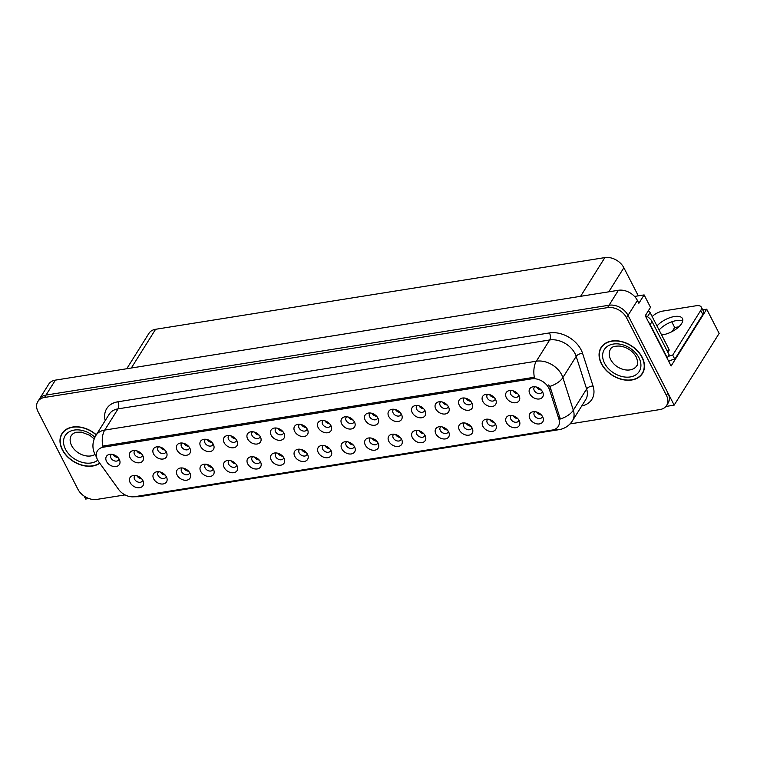 <?xml version="1.0" encoding="UTF-8"?>
<svg xmlns="http://www.w3.org/2000/svg" width="757" height="757" viewBox="0 0 757 757"><rect width="100%" height="100%" fill="white"/><g stroke="black" fill="none" stroke-linecap="round" stroke-linejoin="round"><path stroke-width="1.14" d="M440.924 426.693A4.58 3.302 -147.9 0 0 440.233 427.412A4.58 3.302 -147.9 0 0 440.29 430.449A4.58 3.302 -147.9 0 0 444.179 433.411A4.58 3.302 -147.9 0 0 447.993 432.275A4.58 3.302 -147.9 0 0 448.333 431.339M447.292 429.957A4.58 3.302 32.1 0 1 442.618 427.024M435.871 433.846A7.636 5.498 -147.9 0 0 444.69 438.994A7.636 5.498 -147.9 0 0 449.109 433.099A7.636 5.498 -147.9 0 0 448.598 431.821A7.636 5.498 -147.9 0 0 439.003 426.759A7.636 5.498 -147.9 0 0 435.871 433.846M135.219 475.472A4.58 3.302 -147.9 0 0 134.519 476.191A4.58 3.302 -147.9 0 0 134.585 479.238A4.58 3.302 -147.9 0 0 138.474 482.19A4.58 3.302 -147.9 0 0 142.278 481.055A4.58 3.302 -147.9 0 0 142.628 480.118M141.587 478.736A4.58 3.302 32.1 0 1 136.913 475.803M130.157 482.625A7.636 5.498 -147.9 0 0 138.976 487.773A7.636 5.498 -147.9 0 0 143.404 481.878A7.636 5.498 -147.9 0 0 142.893 480.6A7.636 5.498 -147.9 0 0 133.298 475.538A7.636 5.498 -147.9 0 0 130.157 482.625M158.639 446.772A4.58 3.302 -147.9 0 0 157.939 447.491A4.58 3.302 -147.9 0 0 157.995 450.538A4.58 3.302 -147.9 0 0 161.894 453.49A4.58 3.302 -147.9 0 0 165.698 452.355A4.58 3.302 -147.9 0 0 166.048 451.418M165.007 450.037A4.58 3.302 32.1 0 1 160.333 447.103M153.576 453.935A7.636 5.498 -147.9 0 0 162.395 459.083A7.636 5.498 -147.9 0 0 166.824 453.178A7.636 5.498 -147.9 0 0 166.313 451.901A7.636 5.498 -147.9 0 0 156.708 446.838A7.636 5.498 -147.9 0 0 153.576 453.935M417.41 430.44A4.58 3.302 -147.9 0 0 416.71 431.159A4.58 3.302 -147.9 0 0 416.776 434.206A4.58 3.302 -147.9 0 0 420.665 437.158A4.58 3.302 -147.9 0 0 424.469 436.032A4.58 3.302 -147.9 0 0 424.819 435.086M423.778 433.704A4.58 3.302 32.1 0 1 419.104 430.771M412.347 437.603A7.636 5.498 -147.9 0 0 421.166 442.75A7.636 5.498 -147.9 0 0 425.595 436.846A7.636 5.498 -147.9 0 0 425.084 435.568A7.636 5.498 -147.9 0 0 415.489 430.506A7.636 5.498 -147.9 0 0 412.347 437.603M229.182 435.521A4.58 3.302 -147.9 0 0 228.491 436.24A4.58 3.302 -147.9 0 0 228.548 439.278A4.58 3.302 -147.9 0 0 232.437 442.239A4.58 3.302 -147.9 0 0 236.25 441.104A4.58 3.302 -147.9 0 0 236.591 440.167M235.55 438.776A4.58 3.302 32.1 0 1 230.885 435.852M224.129 442.675A7.636 5.498 -147.9 0 0 232.948 447.822A7.636 5.498 -147.9 0 0 237.367 441.927A7.636 5.498 -147.9 0 0 236.856 440.64A7.636 5.498 -147.9 0 0 227.261 435.587A7.636 5.498 -147.9 0 0 224.129 442.675M276.314 452.96A4.58 3.302 -147.9 0 0 275.614 453.68A4.58 3.302 -147.9 0 0 275.68 456.717A4.58 3.302 -147.9 0 0 279.57 459.679A4.58 3.302 -147.9 0 0 283.373 458.543A4.58 3.302 -147.9 0 0 283.724 457.607M282.683 456.216A4.58 3.302 32.1 0 1 278.008 453.292M271.252 460.114A7.636 5.498 -147.9 0 0 280.071 465.262A7.636 5.498 -147.9 0 0 284.5 459.367A7.636 5.498 -147.9 0 0 283.989 458.08A7.636 5.498 -147.9 0 0 274.394 453.027A7.636 5.498 -147.9 0 0 271.252 460.114M370.277 413A4.58 3.302 -147.9 0 0 369.586 413.719A4.58 3.302 -147.9 0 0 369.643 416.766A4.58 3.302 -147.9 0 0 373.532 419.719A4.58 3.302 -147.9 0 0 377.346 418.593A4.58 3.302 -147.9 0 0 377.686 417.646M376.645 416.265A4.58 3.302 32.1 0 1 371.98 413.331M365.224 420.163A7.636 5.498 -147.9 0 0 374.043 425.311A7.636 5.498 -147.9 0 0 378.462 419.406A7.636 5.498 -147.9 0 0 377.951 418.129A7.636 5.498 -147.9 0 0 368.356 413.067A7.636 5.498 -147.9 0 0 365.224 420.163M205.762 464.211A4.58 3.302 -147.9 0 0 205.071 464.93A4.58 3.302 -147.9 0 0 205.128 467.977A4.58 3.302 -147.9 0 0 209.017 470.93A4.58 3.302 -147.9 0 0 212.831 469.804A4.58 3.302 -147.9 0 0 213.171 468.857M212.14 467.476A4.58 3.302 32.1 0 1 207.465 464.543M200.709 471.374A7.636 5.498 -147.9 0 0 209.528 476.522A7.636 5.498 -147.9 0 0 213.957 470.617A7.636 5.498 -147.9 0 0 213.446 469.34A7.636 5.498 -147.9 0 0 203.841 464.278A7.636 5.498 -147.9 0 0 200.709 471.374M299.734 424.261A4.58 3.302 -147.9 0 0 299.034 424.98A4.58 3.302 -147.9 0 0 299.091 428.027A4.58 3.302 -147.9 0 0 302.989 430.979A4.58 3.302 -147.9 0 0 306.793 429.844A4.58 3.302 -147.9 0 0 307.143 428.907M306.102 427.525A4.58 3.302 32.1 0 1 301.428 424.592M294.672 431.414A7.636 5.498 -147.9 0 0 303.491 436.562A7.636 5.498 -147.9 0 0 307.919 430.667A7.636 5.498 -147.9 0 0 307.408 429.389A7.636 5.498 -147.9 0 0 297.804 424.327A7.636 5.498 -147.9 0 0 294.672 431.414M252.8 456.708A4.58 3.302 -147.9 0 0 252.1 457.427A4.58 3.302 -147.9 0 0 252.157 460.474A4.58 3.302 -147.9 0 0 256.055 463.426A4.58 3.302 -147.9 0 0 259.859 462.29A4.58 3.302 -147.9 0 0 260.209 461.354M259.168 459.972A4.58 3.302 32.1 0 1 254.494 457.039M247.738 463.871A7.636 5.498 -147.9 0 0 256.557 469.018A7.636 5.498 -147.9 0 0 260.985 463.114A7.636 5.498 -147.9 0 0 260.474 461.836A7.636 5.498 -147.9 0 0 250.87 456.774A7.636 5.498 -147.9 0 0 247.738 463.871M346.763 416.757A4.58 3.302 -147.9 0 0 346.072 417.476A4.58 3.302 -147.9 0 0 346.129 420.514A4.58 3.302 -147.9 0 0 350.018 423.475A4.58 3.302 -147.9 0 0 353.831 422.34A4.58 3.302 -147.9 0 0 354.172 421.403M353.131 420.021A4.58 3.302 32.1 0 1 348.457 417.088M341.71 423.911A7.636 5.498 -147.9 0 0 350.529 429.058A7.636 5.498 -147.9 0 0 354.948 423.163A7.636 5.498 -147.9 0 0 354.437 421.886A7.636 5.498 -147.9 0 0 344.842 416.823A7.636 5.498 -147.9 0 0 341.71 423.911M182.248 467.968A4.58 3.302 -147.9 0 0 181.557 468.687A4.58 3.302 -147.9 0 0 181.614 471.725A4.58 3.302 -147.9 0 0 185.503 474.686A4.58 3.302 -147.9 0 0 189.316 473.551A4.58 3.302 -147.9 0 0 189.657 472.614M188.616 471.233A4.58 3.302 32.1 0 1 183.951 468.299M177.195 475.122A7.636 5.498 -147.9 0 0 186.014 480.269A7.636 5.498 -147.9 0 0 190.433 474.374A7.636 5.498 -147.9 0 0 189.922 473.097A7.636 5.498 -147.9 0 0 180.327 468.034A7.636 5.498 -147.9 0 0 177.195 475.122M276.21 428.008A4.58 3.302 -147.9 0 0 275.52 428.736A4.58 3.302 -147.9 0 0 275.576 431.774A4.58 3.302 -147.9 0 0 279.465 434.726A4.58 3.302 -147.9 0 0 283.279 433.6A4.58 3.302 -147.9 0 0 283.629 432.663M282.588 431.272A4.58 3.302 32.1 0 1 277.914 428.348M271.157 435.171A7.636 5.498 -147.9 0 0 279.976 440.319A7.636 5.498 -147.9 0 0 284.405 434.423A7.636 5.498 -147.9 0 0 283.894 433.136A7.636 5.498 -147.9 0 0 274.289 428.084A7.636 5.498 -147.9 0 0 271.157 435.171M511.467 415.432A4.58 3.302 -147.9 0 0 510.776 416.151A4.58 3.302 -147.9 0 0 510.833 419.198A4.58 3.302 -147.9 0 0 514.722 422.151A4.58 3.302 -147.9 0 0 518.536 421.015A4.58 3.302 -147.9 0 0 518.876 420.078M517.845 418.697A4.58 3.302 32.1 0 1 513.17 415.763M506.414 422.595A7.636 5.498 -147.9 0 0 515.233 427.743A7.636 5.498 -147.9 0 0 519.662 421.838A7.636 5.498 -147.9 0 0 519.151 420.561A7.636 5.498 -147.9 0 0 509.546 415.498A7.636 5.498 -147.9 0 0 506.414 422.595M393.895 434.196A4.58 3.302 -147.9 0 0 393.195 434.915A4.58 3.302 -147.9 0 0 393.252 437.962A4.58 3.302 -147.9 0 0 397.151 440.915A4.58 3.302 -147.9 0 0 400.955 439.779A4.58 3.302 -147.9 0 0 401.305 438.842M400.264 437.461A4.58 3.302 32.1 0 1 395.589 434.527M388.833 441.35A7.636 5.498 -147.9 0 0 397.652 446.498A7.636 5.498 -147.9 0 0 402.081 440.602A7.636 5.498 -147.9 0 0 401.57 439.325A7.636 5.498 -147.9 0 0 391.965 434.263A7.636 5.498 -147.9 0 0 388.833 441.35M511.372 390.489A4.58 3.302 -147.9 0 0 510.682 391.208A4.58 3.302 -147.9 0 0 510.738 394.255A4.58 3.302 -147.9 0 0 514.628 397.207A4.58 3.302 -147.9 0 0 518.441 396.072A4.58 3.302 -147.9 0 0 518.782 395.135M517.741 393.754A4.58 3.302 32.1 0 1 513.076 390.82M506.319 397.643A7.636 5.498 -147.9 0 0 515.139 402.8A7.636 5.498 -147.9 0 0 519.557 396.895A7.636 5.498 -147.9 0 0 519.047 395.618A7.636 5.498 -147.9 0 0 509.452 390.555A7.636 5.498 -147.9 0 0 506.319 397.643M323.343 445.457A4.58 3.302 -147.9 0 0 322.652 446.176A4.58 3.302 -147.9 0 0 322.709 449.213A4.58 3.302 -147.9 0 0 326.598 452.175A4.58 3.302 -147.9 0 0 330.412 451.04A4.58 3.302 -147.9 0 0 330.752 450.103M329.711 448.712A4.58 3.302 32.1 0 1 325.046 445.788M318.29 452.61A7.636 5.498 -147.9 0 0 327.109 457.758A7.636 5.498 -147.9 0 0 331.528 451.863A7.636 5.498 -147.9 0 0 331.017 450.576A7.636 5.498 -147.9 0 0 321.422 445.523A7.636 5.498 -147.9 0 0 318.29 452.61M464.344 397.993A4.58 3.302 -147.9 0 0 463.644 398.712A4.58 3.302 -147.9 0 0 463.71 401.759A4.58 3.302 -147.9 0 0 467.599 404.711A4.58 3.302 -147.9 0 0 471.403 403.576A4.58 3.302 -147.9 0 0 471.753 402.639M470.712 401.257A4.58 3.302 32.1 0 1 466.038 398.324M459.281 405.156A7.636 5.498 -147.9 0 0 468.1 410.303A7.636 5.498 -147.9 0 0 472.529 404.399A7.636 5.498 -147.9 0 0 472.018 403.121A7.636 5.498 -147.9 0 0 462.423 398.059A7.636 5.498 -147.9 0 0 459.281 405.156M393.791 409.253A4.58 3.302 -147.9 0 0 393.101 409.972A4.58 3.302 -147.9 0 0 393.157 413.01A4.58 3.302 -147.9 0 0 397.047 415.972A4.58 3.302 -147.9 0 0 400.86 414.836A4.58 3.302 -147.9 0 0 401.201 413.899M400.169 412.518A4.58 3.302 32.1 0 1 395.495 409.584M388.738 416.407A7.636 5.498 -147.9 0 0 397.557 421.554A7.636 5.498 -147.9 0 0 401.986 415.659A7.636 5.498 -147.9 0 0 401.475 414.372A7.636 5.498 -147.9 0 0 391.871 409.319A7.636 5.498 -147.9 0 0 388.738 416.407M299.829 449.204A4.58 3.302 -147.9 0 0 299.138 449.923A4.58 3.302 -147.9 0 0 299.195 452.97A4.58 3.302 -147.9 0 0 303.084 455.922A4.58 3.302 -147.9 0 0 306.897 454.787A4.58 3.302 -147.9 0 0 307.238 453.85M306.197 452.468A4.58 3.302 32.1 0 1 301.523 449.535M294.776 456.367A7.636 5.498 -147.9 0 0 303.595 461.515A7.636 5.498 -147.9 0 0 308.014 455.61A7.636 5.498 -147.9 0 0 307.503 454.332A7.636 5.498 -147.9 0 0 297.908 449.27A7.636 5.498 -147.9 0 0 294.776 456.367M440.829 401.749A4.58 3.302 -147.9 0 0 440.129 402.469A4.58 3.302 -147.9 0 0 440.186 405.506A4.58 3.302 -147.9 0 0 444.085 408.468A4.58 3.302 -147.9 0 0 447.889 407.332A4.58 3.302 -147.9 0 0 448.239 406.395M447.198 405.004A4.58 3.302 32.1 0 1 442.523 402.081M435.767 408.903A7.636 5.498 -147.9 0 0 444.586 414.051A7.636 5.498 -147.9 0 0 449.015 408.155A7.636 5.498 -147.9 0 0 448.504 406.869A7.636 5.498 -147.9 0 0 438.899 401.816A7.636 5.498 -147.9 0 0 435.767 408.903M229.276 460.464A4.58 3.302 -147.9 0 0 228.586 461.183A4.58 3.302 -147.9 0 0 228.642 464.221A4.58 3.302 -147.9 0 0 232.531 467.183A4.58 3.302 -147.9 0 0 236.345 466.047A4.58 3.302 -147.9 0 0 236.695 465.11M235.654 463.729A4.58 3.302 32.1 0 1 230.98 460.795M224.223 467.618A7.636 5.498 -147.9 0 0 233.042 472.765A7.636 5.498 -147.9 0 0 237.471 466.87A7.636 5.498 -147.9 0 0 236.96 465.583A7.636 5.498 -147.9 0 0 227.355 460.53A7.636 5.498 -147.9 0 0 224.223 467.618M323.248 420.504A4.58 3.302 -147.9 0 0 322.548 421.223A4.58 3.302 -147.9 0 0 322.614 424.27A4.58 3.302 -147.9 0 0 326.504 427.222A4.58 3.302 -147.9 0 0 330.307 426.096A4.58 3.302 -147.9 0 0 330.658 425.15M329.617 423.769A4.58 3.302 32.1 0 1 324.942 420.835M318.186 427.667A7.636 5.498 -147.9 0 0 327.005 432.815A7.636 5.498 -147.9 0 0 331.434 426.91A7.636 5.498 -147.9 0 0 330.923 425.633A7.636 5.498 -147.9 0 0 321.328 420.57A7.636 5.498 -147.9 0 0 318.186 427.667M370.372 437.943A4.58 3.302 -147.9 0 0 369.681 438.672A4.58 3.302 -147.9 0 0 369.738 441.71A4.58 3.302 -147.9 0 0 373.627 444.662A4.58 3.302 -147.9 0 0 377.44 443.536A4.58 3.302 -147.9 0 0 377.79 442.599M376.749 441.208A4.58 3.302 32.1 0 1 372.075 438.284M365.319 445.107A7.636 5.498 -147.9 0 0 374.138 450.254A7.636 5.498 -147.9 0 0 378.566 444.359A7.636 5.498 -147.9 0 0 378.055 443.072A7.636 5.498 -147.9 0 0 368.451 438.019A7.636 5.498 -147.9 0 0 365.319 445.107M135.115 450.529A4.58 3.302 -147.9 0 0 134.424 451.248A4.58 3.302 -147.9 0 0 134.481 454.285A4.58 3.302 -147.9 0 0 138.37 457.247A4.58 3.302 -147.9 0 0 142.184 456.111A4.58 3.302 -147.9 0 0 142.534 455.175M141.493 453.793A4.58 3.302 32.1 0 1 136.818 450.86M130.062 457.682A7.636 5.498 -147.9 0 0 138.881 462.83A7.636 5.498 -147.9 0 0 143.31 456.935A7.636 5.498 -147.9 0 0 142.799 455.648A7.636 5.498 -147.9 0 0 133.194 450.595A7.636 5.498 -147.9 0 0 130.062 457.682M417.306 405.497A4.58 3.302 -147.9 0 0 416.615 406.216A4.58 3.302 -147.9 0 0 416.672 409.263A4.58 3.302 -147.9 0 0 420.561 412.215A4.58 3.302 -147.9 0 0 424.374 411.079A4.58 3.302 -147.9 0 0 424.724 410.143M423.683 408.761A4.58 3.302 32.1 0 1 419.009 405.828M412.253 412.66A7.636 5.498 -147.9 0 0 421.072 417.807A7.636 5.498 -147.9 0 0 425.5 411.903A7.636 5.498 -147.9 0 0 424.989 410.625A7.636 5.498 -147.9 0 0 415.385 405.563A7.636 5.498 -147.9 0 0 412.253 412.66M534.991 411.685A4.58 3.302 -147.9 0 0 534.291 412.404A4.58 3.302 -147.9 0 0 534.347 415.442A4.58 3.302 -147.9 0 0 538.246 418.403A4.58 3.302 -147.9 0 0 542.05 417.268A4.58 3.302 -147.9 0 0 542.4 416.331M541.359 414.94A4.58 3.302 32.1 0 1 536.685 412.016M529.928 418.839A7.636 5.498 -147.9 0 0 538.747 423.986A7.636 5.498 -147.9 0 0 543.176 418.091A7.636 5.498 -147.9 0 0 542.665 416.804A7.636 5.498 -147.9 0 0 533.06 411.751A7.636 5.498 -147.9 0 0 529.928 418.839M464.438 422.936A4.58 3.302 -147.9 0 0 463.748 423.655A4.58 3.302 -147.9 0 0 463.804 426.702A4.58 3.302 -147.9 0 0 467.694 429.654A4.58 3.302 -147.9 0 0 471.507 428.528A4.58 3.302 -147.9 0 0 471.848 427.582M470.807 426.2A4.58 3.302 32.1 0 1 466.142 423.267M459.385 430.099A7.636 5.498 -147.9 0 0 468.205 435.247A7.636 5.498 -147.9 0 0 472.623 429.342A7.636 5.498 -147.9 0 0 472.113 428.065A7.636 5.498 -147.9 0 0 462.518 423.002A7.636 5.498 -147.9 0 0 459.385 430.099M534.887 386.732A4.58 3.302 -147.9 0 0 534.196 387.461A4.58 3.302 -147.9 0 0 534.253 390.498A4.58 3.302 -147.9 0 0 538.142 393.46A4.58 3.302 -147.9 0 0 541.955 392.325A4.58 3.302 -147.9 0 0 542.296 391.388M541.264 389.997A4.58 3.302 32.1 0 1 536.59 387.073M529.834 393.895A7.636 5.498 -147.9 0 0 538.653 399.043A7.636 5.498 -147.9 0 0 543.081 393.148A7.636 5.498 -147.9 0 0 542.57 391.861A7.636 5.498 -147.9 0 0 532.966 386.808A7.636 5.498 -147.9 0 0 529.834 393.895M111.601 454.276A4.58 3.302 -147.9 0 0 110.91 454.995A4.58 3.302 -147.9 0 0 110.967 458.042A4.58 3.302 -147.9 0 0 114.856 460.994A4.58 3.302 -147.9 0 0 118.669 459.868A4.58 3.302 -147.9 0 0 119.01 458.922M117.978 457.54A4.58 3.302 32.1 0 1 113.304 454.607M106.548 461.439A7.636 5.498 -147.9 0 0 115.367 466.586A7.636 5.498 -147.9 0 0 119.795 460.682A7.636 5.498 -147.9 0 0 119.284 459.404A7.636 5.498 -147.9 0 0 109.68 454.342A7.636 5.498 -147.9 0 0 106.548 461.439M346.857 441.7A4.58 3.302 -147.9 0 0 346.167 442.419A4.58 3.302 -147.9 0 0 346.223 445.466A4.58 3.302 -147.9 0 0 350.113 448.418A4.58 3.302 -147.9 0 0 353.926 447.283A4.58 3.302 -147.9 0 0 354.267 446.346M353.235 444.965A4.58 3.302 32.1 0 1 348.561 442.031M341.804 448.854A7.636 5.498 -147.9 0 0 350.623 454.011A7.636 5.498 -147.9 0 0 355.052 448.106A7.636 5.498 -147.9 0 0 354.541 446.829A7.636 5.498 -147.9 0 0 344.937 441.766A7.636 5.498 -147.9 0 0 341.804 448.854M487.858 394.246A4.58 3.302 -147.9 0 0 487.167 394.965A4.58 3.302 -147.9 0 0 487.224 398.002A4.58 3.302 -147.9 0 0 491.113 400.964A4.58 3.302 -147.9 0 0 494.927 399.828A4.58 3.302 -147.9 0 0 495.267 398.892M494.226 397.501A4.58 3.302 32.1 0 1 489.552 394.577M482.805 401.399A7.636 5.498 -147.9 0 0 491.624 406.547A7.636 5.498 -147.9 0 0 496.043 400.652A7.636 5.498 -147.9 0 0 495.532 399.365A7.636 5.498 -147.9 0 0 485.937 394.312A7.636 5.498 -147.9 0 0 482.805 401.399M158.733 471.715A4.58 3.302 -147.9 0 0 158.043 472.434A4.58 3.302 -147.9 0 0 158.099 475.481A4.58 3.302 -147.9 0 0 161.989 478.433A4.58 3.302 -147.9 0 0 165.802 477.307A4.58 3.302 -147.9 0 0 166.143 476.361M165.102 474.98A4.58 3.302 32.1 0 1 160.427 472.046M153.68 478.878A7.636 5.498 -147.9 0 0 162.5 484.026A7.636 5.498 -147.9 0 0 166.919 478.121A7.636 5.498 -147.9 0 0 166.408 476.844A7.636 5.498 -147.9 0 0 156.813 471.781A7.636 5.498 -147.9 0 0 153.68 478.878M252.696 431.764A4.58 3.302 -147.9 0 0 252.005 432.484A4.58 3.302 -147.9 0 0 252.062 435.53A4.58 3.302 -147.9 0 0 255.951 438.483A4.58 3.302 -147.9 0 0 259.765 437.347A4.58 3.302 -147.9 0 0 260.105 436.411M259.074 435.029A4.58 3.302 32.1 0 1 254.399 432.096M247.643 438.918A7.636 5.498 -147.9 0 0 256.462 444.075A7.636 5.498 -147.9 0 0 260.891 438.171A7.636 5.498 -147.9 0 0 260.38 436.893A7.636 5.498 -147.9 0 0 250.775 431.831A7.636 5.498 -147.9 0 0 247.643 438.918M487.953 419.189A4.58 3.302 -147.9 0 0 487.262 419.908A4.58 3.302 -147.9 0 0 487.319 422.945A4.58 3.302 -147.9 0 0 491.208 425.907A4.58 3.302 -147.9 0 0 495.021 424.772A4.58 3.302 -147.9 0 0 495.362 423.835M494.33 422.453A4.58 3.302 32.1 0 1 489.656 419.52M482.9 426.342A7.636 5.498 -147.9 0 0 491.719 431.49A7.636 5.498 -147.9 0 0 496.147 425.595A7.636 5.498 -147.9 0 0 495.636 424.308A7.636 5.498 -147.9 0 0 486.032 419.255A7.636 5.498 -147.9 0 0 482.9 426.342M182.153 443.025A4.58 3.302 -147.9 0 0 181.453 443.744A4.58 3.302 -147.9 0 0 181.519 446.781A4.58 3.302 -147.9 0 0 185.408 449.743A4.58 3.302 -147.9 0 0 189.212 448.608A4.58 3.302 -147.9 0 0 189.562 447.671M188.521 446.28A4.58 3.302 32.1 0 1 183.847 443.356M177.091 450.178A7.636 5.498 -147.9 0 0 185.91 455.326A7.636 5.498 -147.9 0 0 190.338 449.431A7.636 5.498 -147.9 0 0 189.827 448.144A7.636 5.498 -147.9 0 0 180.232 443.091A7.636 5.498 -147.9 0 0 177.091 450.178M205.667 439.268A4.58 3.302 -147.9 0 0 204.977 439.987A4.58 3.302 -147.9 0 0 205.033 443.034A4.58 3.302 -147.9 0 0 208.923 445.987A4.58 3.302 -147.9 0 0 212.736 444.851A4.58 3.302 -147.9 0 0 213.077 443.914M212.036 442.533A4.58 3.302 32.1 0 1 207.361 439.599M200.614 446.431A7.636 5.498 -147.9 0 0 209.434 451.579A7.636 5.498 -147.9 0 0 213.853 445.674A7.636 5.498 -147.9 0 0 213.342 444.397A7.636 5.498 -147.9 0 0 203.747 439.334A7.636 5.498 -147.9 0 0 200.614 446.431M97.615 459.963A13.74 9.898 -147.9 0 0 98.77 461.836L118.612 489.429A13.74 9.898 -147.9 0 0 134.557 496.696L552.288 430.033A13.74 9.898 -147.9 0 0 558.297 426.371A13.74 9.898 -147.9 0 0 558.921 419.17L549.554 389.912A13.74 9.898 -147.9 0 0 531.651 378.841L103.435 447.169A13.74 9.898 -147.9 0 0 97.435 450.831A13.74 9.898 -147.9 0 0 97.615 459.963M665.886 406.462L674.165 405.137L628.036 315.385A15.263 10.995 -147.9 0 0 609.044 305.232L46.016 395.069A15.263 10.995 -147.9 0 0 39.345 399.147A15.263 10.995 -147.9 0 1 46.016 395.069L609.044 305.232A15.263 10.995 -147.9 0 1 628.036 315.385L667.901 392.959A15.263 10.995 -147.9 0 1 668.1 403.093L666.605 405.487A15.263 10.995 -147.9 0 0 666.406 395.343L626.541 317.77A15.263 10.995 -147.9 0 0 607.54 307.626L44.521 397.463A15.263 10.995 -147.9 0 0 37.85 401.532A15.263 10.995 -147.9 0 0 38.049 411.676L77.914 489.249A15.263 10.995 -147.9 0 0 96.915 499.402L125.066 494.908M84.178 496.128L85.673 499.043L88.919 498.522M702.704 309.84L706.707 309.197L671.099 365.991L645.257 315.707L650.509 307.342L644.122 294.908L638.87 303.283L637.413 300.434A15.263 10.995 -147.9 0 0 618.412 290.281L55.393 380.128A15.263 10.995 -147.9 0 0 48.722 384.196L37.85 401.532M634.546 296.441L644.122 294.908M706.707 309.197L719.15 333.402L674.165 405.137M126.75 368.735L148.93 333.364A15.263 10.995 32.1 0 1 155.601 329.286L604.871 257.598A15.263 10.995 32.1 0 1 623.863 267.751L638.302 295.836M659.442 329.636L659.129 330.128M678.859 326.825L674.686 327.488L671.762 321.81M210.673 441.52L210.304 442.116M187.159 445.277L186.79 445.873M492.968 421.441L492.589 422.037M257.711 434.016L257.333 434.613M163.739 473.977L163.37 474.573M492.864 396.498L492.495 397.094M351.873 443.952L351.494 444.548M116.616 456.537L116.237 457.133M539.902 388.994L539.523 389.59M469.444 425.197L469.075 425.794M539.996 413.937L539.618 414.533M422.321 407.749L421.942 408.354M140.13 452.781L139.752 453.377M375.387 440.205L375.008 440.801M328.254 422.766L327.885 423.362M234.292 462.716L233.913 463.312M445.835 404.001L445.457 404.598M304.834 451.456L304.465 452.052M398.807 411.505L398.428 412.101M469.349 400.245L468.98 400.841M328.349 447.709L327.98 448.305M516.388 392.741L516.009 393.337M398.901 436.448L398.523 437.044M516.482 417.694L516.104 418.29M281.226 430.269L280.847 430.865M187.253 470.22L186.884 470.816M351.768 419.009L351.399 419.605M257.806 458.969L257.427 459.565M304.74 426.513L304.361 427.109M210.777 466.473L210.399 467.069M375.292 415.262L374.914 415.858M281.32 455.212L280.951 455.809M234.197 437.773L233.818 438.369M422.415 432.701L422.046 433.297M163.644 449.024L163.266 449.63M140.225 477.724L139.856 478.32M445.93 428.945L445.561 429.541M674.686 327.488L672.15 331.538M96.309 434.792A24.423 17.6 -147.9 0 0 61.998 433.543A24.423 17.6 -147.9 0 0 62.311 449.772A24.423 17.6 -147.9 0 0 99.782 463.256M601.389 363.757A24.423 17.6 -147.9 0 0 622.14 379.522A24.423 17.6 -147.9 0 0 642.456 373.475A24.423 17.6 -147.9 0 0 642.144 357.247A24.423 17.6 -147.9 0 0 621.393 341.483A24.423 17.6 -147.9 0 0 601.077 347.529A24.423 17.6 -147.9 0 0 601.389 363.757M642.4 373.097A24.423 17.6 -147.9 0 0 643.138 372.236M102.706 446.119L534.31 377.251A17.808 9.529 -99.1 0 1 536.353 361.203A20.354 14.667 32.1 0 1 561.685 374.743A20.354 14.667 32.1 0 1 562.877 377.601L573.323 410.209A20.354 14.667 32.1 0 1 572.396 420.873L585.7 399.649A20.354 14.667 -147.9 0 0 586.628 388.994L576.181 356.377A20.354 14.667 -147.9 0 0 574.998 353.519A20.354 14.667 -147.9 0 0 549.667 339.978L118.064 408.846A20.354 14.667 -147.9 0 0 109.169 414.287L95.855 435.502A20.354 14.667 32.1 0 1 104.75 430.071A17.808 9.529 80.9 0 0 102.706 446.119M548.683 384.935L550.576 388.275L560.275 419.028A17.808 9.387 -17.8 0 0 573.323 410.209L586.628 388.994A5.091 2.687 162.2 0 1 593.043 386.042A25.435 18.329 32.1 0 1 581.736 405.979M570.03 423.911L659.934 409.565A15.263 10.995 -147.9 0 0 666.605 405.487M601.891 346.375A24.423 17.6 -147.9 0 0 601.446 347.416M62.812 432.389A24.423 17.6 -147.9 0 0 62.367 433.439M540.271 413.918L538.331 413.824M536.959 412.101L538.672 412.849M540.176 388.975L538.236 388.88M538.549 387.887L536.864 387.158M516.757 417.675L514.817 417.571M513.435 415.848L515.157 416.596M493.242 421.422L491.302 421.327M489.921 419.605L491.643 420.353M469.728 425.179L467.788 425.074M466.407 423.352L468.129 424.1M516.662 392.722L514.722 392.628M515.034 391.643L513.35 390.905M493.138 396.479L491.208 396.384M491.52 395.391L489.826 394.662M469.624 400.235L467.694 400.131M468.006 399.147L466.312 398.409M446.11 403.983L444.179 403.888M444.491 402.894L442.798 402.166M661.599 334.925A15.518 6.841 -27.2 0 0 662.933 334.764A15.518 6.841 -27.2 0 0 677.647 327.895A15.518 6.841 -27.2 0 0 682.454 318.546A15.518 6.841 -27.2 0 0 674.364 316.53A15.518 6.841 -27.2 0 0 657 325.974M659.082 330.033A15.518 6.841 152.8 0 1 676.455 320.59A15.518 6.841 152.8 0 1 682.71 320.987M652.156 316.558A10.172 4.485 152.8 0 1 662.895 311.07L696.005 305.781A10.172 4.485 152.8 0 1 701.304 307.115A10.172 4.485 152.8 0 1 700.745 310.408L672.699 355.128L674.79 359.187A10.172 4.485 -27.2 0 0 668.696 361.326M668.109 356.528A10.172 4.485 152.8 0 1 672.699 355.128M701.304 307.115L703.395 311.174A10.172 4.485 152.8 0 1 702.827 314.467L674.79 359.187M648.664 322.331A10.172 7.333 32.1 0 1 650.168 324.545L667.286 357.853A10.172 7.333 -147.9 0 0 666.936 357.891M650.168 324.545L652.042 321.564A10.172 7.333 -147.9 0 0 645.324 315.612M667.286 357.853L669.16 354.863L652.042 321.564M99.64 463.057A24.167 17.411 32.1 0 1 62.519 449.734A24.167 17.411 32.1 0 1 62.206 433.685A24.167 17.411 32.1 0 1 96.205 434.944M601.607 363.72A24.167 17.411 32.1 0 1 601.295 347.662A24.167 17.411 32.1 0 1 621.402 341.681A24.167 17.411 32.1 0 1 641.927 357.285A24.167 17.411 32.1 0 1 642.239 373.343A24.167 17.411 32.1 0 1 622.131 379.323A24.167 17.411 32.1 0 1 601.607 363.72M648.229 310.976A2.545 1.836 32.1 0 1 650.093 312.537L668.876 349.091A2.545 1.836 32.1 0 1 668.914 350.775L667.892 352.402M446.214 428.926L444.274 428.831M442.892 427.109L444.614 427.856M422.69 432.682L420.76 432.578M419.378 430.856L421.091 431.604M399.176 436.429L397.236 436.335M395.864 434.613L397.576 435.36M422.595 407.739L420.665 407.635M420.968 406.651L419.283 405.913M399.081 411.486L397.141 411.392M397.453 410.398L395.769 409.669M375.567 415.243L373.627 415.139M373.939 414.155L372.255 413.417M375.661 440.186L373.721 440.082M372.34 438.36L374.062 439.107M352.147 443.933L350.207 443.839M348.826 442.116L350.548 442.864M328.633 447.69L326.693 447.586M325.311 445.873L327.033 446.611M305.118 451.446L303.178 451.342M301.797 449.62L303.519 450.368M281.595 455.194L279.664 455.099M278.283 453.377L279.995 454.124M352.052 418.99L350.113 418.895M350.425 417.902L348.731 417.173M328.529 422.747L326.598 422.652M326.91 421.658L325.217 420.93M305.014 426.494L303.084 426.399M303.396 425.406L301.702 424.677M281.5 430.25L279.57 430.156M279.872 429.162L278.188 428.434M257.986 433.998L256.046 433.903M256.358 432.919L254.674 432.181M258.08 458.95L256.14 458.846M254.768 457.124L256.481 457.871M234.566 462.697L232.626 462.603M231.245 460.881L232.967 461.628M211.052 466.454L209.112 466.35M207.73 464.628L209.452 465.375M187.537 470.201L185.597 470.106M184.216 468.384L185.938 469.132M164.023 473.958L162.083 473.854M160.702 472.131L162.424 472.879M140.499 477.705L138.569 477.61M137.187 475.888L138.9 476.636M234.471 437.754L232.531 437.66M232.844 436.666L231.159 435.937M210.957 441.511L209.017 441.407M209.329 440.423L207.636 439.685M187.433 445.258L185.503 445.163M185.815 444.17L184.121 443.441M163.919 449.015L161.989 448.91M162.301 447.926L160.607 447.188M140.405 452.762L138.474 452.667M138.777 451.674L137.093 450.945M116.89 456.518L114.95 456.414M115.263 455.43L113.578 454.692M55.393 380.128L44.521 397.463M618.412 290.281L607.54 307.626M637.413 300.434L626.541 317.77M604.871 257.598L580.591 296.318M155.601 329.286L131.321 368.006M623.863 267.751L608.77 291.823M558.921 419.17L559.943 417.542M549.554 389.912L550.576 388.275M531.651 378.841L532.578 377.346M103.435 447.169L104.371 445.674M549.45 332.929A5.091 2.725 -99.1 0 1 549.667 339.978L536.353 361.203L104.75 430.071L118.064 408.846A5.091 2.725 -99.1 0 0 117.846 401.797L549.45 332.929A25.435 18.329 32.1 0 1 581.111 349.848A25.435 18.329 32.1 0 1 582.606 353.424L593.043 386.042M555.401 429.02A17.808 9.529 80.9 0 0 558.997 429.673L561.41 429.134C566.056 427.743 569.718 424.989 572.396 420.873M558.997 429.673L139.07 496.677A17.808 9.529 -99.1 0 1 136.345 496.403M549.733 386.448A17.808 9.387 -17.8 0 0 562.877 377.601L576.181 356.377A5.091 2.687 162.2 0 1 582.606 353.424M105.195 420.608A25.435 18.329 32.1 0 1 117.846 401.797M666.406 395.343L667.901 392.959M700.745 310.408L702.827 314.467M94.18 438.88L89.894 435.36L81.576 432.143L76.088 432.266L73.438 433.326L71.413 435.284A15.518 11.185 -147.9 0 0 71.612 445.599A15.518 11.185 -147.9 0 0 94.975 454.465M97.729 460.18A20.609 14.847 32.1 0 1 65.49 449.261A20.609 14.847 32.1 0 1 70.808 431.017A20.609 14.847 32.1 0 1 94.88 437.262M610.492 349.27A15.518 11.185 -147.9 0 0 610.7 359.575A15.518 11.185 -147.9 0 0 623.882 369.596A15.518 11.185 -147.9 0 0 636.788 365.754C638.17 364.893 638.009 362.007 636.306 357.096C632.947 351.248 627.733 347.586 620.664 346.129C614.741 345.788 611.344 346.838 610.492 349.27M604.578 363.246A20.609 14.847 32.1 0 1 613.312 344.057A20.609 14.847 32.1 0 1 638.955 357.758A20.609 14.847 32.1 0 1 630.221 376.948A20.609 14.847 32.1 0 1 604.578 363.246M650.093 312.537L647.472 316.719M668.876 349.091L667.4 351.447M95.855 435.502C92.222 441.899 91.976 448.324 95.136 454.796L96.735 457.398M139.07 496.677L133.62 496.8M62.206 433.685L63.56 431.537M601.295 347.662L602.638 345.514M642.239 373.343L643.592 371.195"/></g></svg>
